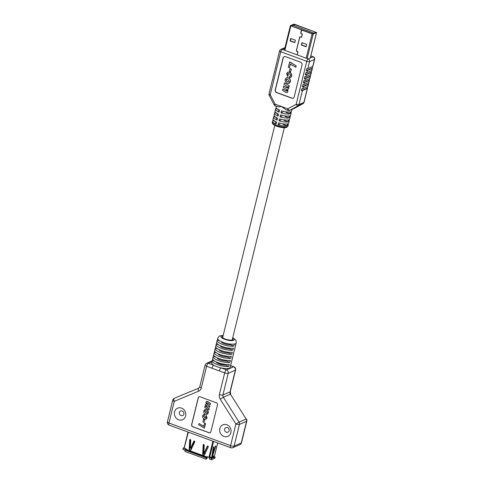 <?xml version="1.0" encoding="UTF-8"?>
<svg xmlns="http://www.w3.org/2000/svg" width="484" height="484" viewBox="0 0 484 484"><rect width="100%" height="100%" fill="white"/><g stroke="black" fill="none" stroke-linecap="round" stroke-linejoin="round"><path stroke-width="0.73" d="M297.297 54.692L297.92 52.151A0.599 0.538 -113.2 0 0 297.436 51.377L296.855 51.274A0.49 0.442 66.8 0 1 296.456 50.639L299.753 37.214A0.49 0.442 66.8 0 1 300.37 36.953L300.903 37.256A0.599 0.538 -113.2 0 0 301.659 36.935L302.282 34.4A0.599 0.538 -113.2 0 0 301.792 33.62L301.211 33.517A0.49 0.442 66.8 0 1 300.818 32.882L301.822 29.845L312.434 33.741L315.907 32.319L294.532 24.448L291.12 25.912L301.707 29.893M301.532 29.972L312.138 33.868L313.202 33.989L316.524 32.561L294.829 24.321L293.77 24.2L290.37 25.694L301.726 29.808M301.435 29.935L300.721 32.845A0.599 0.538 -113.2 0 0 301.205 33.626L301.786 33.723A0.49 0.442 66.8 0 1 302.185 34.364L301.562 36.899A0.49 0.442 66.8 0 1 300.939 37.165L300.413 36.857A0.599 0.538 -113.2 0 0 299.656 37.177L296.359 50.602A0.599 0.538 -113.2 0 0 296.843 51.377L297.424 51.479A0.49 0.442 66.8 0 1 297.823 52.115L297.2 54.656M306.142 46.591L301.659 44.945L302.204 42.737M294.823 42.429L290.339 40.783L290.884 38.581M301.962 42.652L301.369 45.072L306.088 46.803L306.681 44.383L301.962 42.652M290.642 38.49L290.049 40.91L294.768 42.646L295.361 40.226L290.642 38.49M314.007 32.96L312.361 33.668L291.308 25.936L292.959 25.229L313.959 33.16M287.496 123.85A8.071 2.341 -166.2 0 1 278.536 122.833L278.046 124.83A8.071 2.341 -166.2 0 0 287.006 125.846L287.496 123.85M288.155 124.412A8.071 2.341 -166.2 0 1 288.234 124.993L287.992 125.991A8.071 2.341 13.8 0 1 287.266 126.681A8.071 2.341 13.8 0 1 278.179 125.949A8.071 2.341 13.8 0 1 272.323 122.143L272.565 121.139A8.071 2.341 -166.2 0 0 276.146 124.134L276.642 122.137A8.071 2.341 -166.2 0 1 273.061 119.143L273.551 117.14A8.071 2.341 -166.2 0 1 273.89 116.668L274.125 115.724M272.565 121.139A8.071 2.341 -166.2 0 1 272.909 120.667L273.139 119.723M288.476 119.85A8.071 2.341 -166.2 0 1 279.516 118.834L279.026 120.837A8.071 2.341 -166.2 0 0 287.986 121.847L288.476 119.85M273.551 117.14A8.071 2.341 -166.2 0 0 277.132 120.135L277.622 118.138A8.071 2.341 -166.2 0 1 274.041 115.144L274.531 113.141A8.071 2.341 -166.2 0 1 274.876 112.669L275.106 111.725M289.462 115.851A8.071 2.341 -166.2 0 1 280.502 114.835L280.012 116.838A8.071 2.341 -166.2 0 0 288.972 117.848L289.462 115.851M274.531 113.141A8.071 2.341 -166.2 0 0 278.112 116.136L278.602 114.139A8.071 2.341 -166.2 0 1 275.021 111.145L275.511 109.148A8.071 2.341 -166.2 0 1 275.856 108.67L276.086 107.726M290.442 111.852A8.071 2.341 -166.2 0 1 281.482 110.836L280.992 112.839A8.071 2.341 -166.2 0 0 289.952 113.849L290.442 111.852M275.511 109.148A8.071 2.341 -166.2 0 0 279.093 112.137L279.589 110.14A8.071 2.341 -166.2 0 1 276.007 107.145L276.249 106.159M284.84 48.212L282.154 49.362L308.139 58.909A2.154 1.924 66.8 0 1 309.542 61.607L307.824 68.601A2.154 0.623 13.8 0 1 306.759 68.68L306.269 70.682A2.154 0.623 13.8 0 0 307.334 70.603L312.222 68.504A2.154 0.623 13.8 0 0 312.416 68.317A2.154 0.623 13.8 0 0 312.337 68.075L312.724 66.502A2.154 0.623 13.8 0 0 312.906 66.32L314.624 59.32A2.154 0.623 -166.2 0 1 314.431 59.508L309.542 61.607A2.154 0.623 -166.2 0 1 306.753 61.286L280.774 51.746L270.223 94.701L275.16 104.181L287.811 108.827A2.154 0.738 110.2 0 0 287.962 110.467L285.748 109.65L281.488 106.504C279.474 106.946 277.998 106.891 277.048 106.341M307.8 86.497L308.296 84.5A2.154 0.623 13.8 0 0 308.483 84.313L307.993 86.315A2.154 0.623 13.8 0 1 307.8 86.497L302.911 88.596A2.154 0.623 13.8 0 1 301.847 88.675L301.357 90.671A2.154 0.623 13.8 0 0 302.421 90.599L298.991 104.562A2.154 0.623 -166.2 0 1 296.202 104.248L306.753 61.286A2.154 0.738 110.2 0 1 308.139 58.909L313.027 56.809L310.825 55.999M308.483 84.313A2.154 0.623 13.8 0 0 308.405 84.071L308.792 82.492L303.892 84.597A2.154 0.623 13.8 0 1 302.833 84.676L302.343 86.672A2.154 0.623 13.8 0 0 303.401 86.6L302.911 88.596M309.766 78.499L310.256 76.502A2.154 0.623 13.8 0 0 310.45 76.315L309.96 78.317A2.154 0.623 13.8 0 1 309.766 78.499L304.878 80.598A2.154 0.623 13.8 0 1 303.813 80.677L303.323 82.679A2.154 0.623 13.8 0 0 304.382 82.601L303.892 84.597M310.45 76.315A2.154 0.623 13.8 0 0 310.371 76.073L310.758 74.494L305.858 76.599A2.154 0.623 13.8 0 1 304.793 76.678L304.303 78.68A2.154 0.623 13.8 0 0 305.368 78.602L304.878 80.598M312.416 68.317L311.926 70.319A2.154 0.623 13.8 0 1 311.732 70.501L306.838 72.6A2.154 0.623 13.8 0 1 305.779 72.679L305.289 74.681A2.154 0.623 13.8 0 0 306.348 74.603L305.858 76.599M303.069 103.618A2.154 0.962 -118.6 0 1 303.014 103.655A2.154 2.154 0 0 0 304.073 102.281A2.154 0.623 -166.2 0 1 303.879 102.463L307.31 88.499A2.154 0.623 13.8 0 0 307.503 88.312A2.154 0.623 13.8 0 0 307.425 88.07L307.812 86.491M311.436 72.316L310.94 74.318A2.154 0.623 13.8 0 1 310.746 74.5L311.242 72.503A2.154 0.623 13.8 0 0 311.436 72.316A2.154 0.623 13.8 0 0 311.351 72.074L311.744 70.501M309.47 80.314L308.98 82.316A2.154 0.623 13.8 0 1 308.786 82.498L309.276 80.501A2.154 0.623 13.8 0 0 309.47 80.314A2.154 0.623 13.8 0 0 309.391 80.072L309.778 78.493M308.296 84.5L303.401 86.6M309.276 80.501L304.382 82.601M310.256 76.502L305.368 78.602M311.242 72.503L306.348 74.603M307.824 68.601L312.712 66.502L314.431 59.508A2.154 1.924 66.8 0 0 313.027 56.809A2.154 0.738 110.2 0 1 313.275 56.791L310.849 55.896M288.506 88.663L287.308 89.637L287.75 91.76L287.103 92.632L286.213 92.613L282.559 90.363L282.91 88.953L286.353 91.077L286.952 90.738L286.643 89.619L283.309 87.326L283.654 85.916L287.133 88.009L287.702 87.671L286.903 86.122L284.06 84.283L284.404 82.873L289.305 85.686L288.96 87.09L288.131 86.769L288.688 88.584L287.49 89.558L287.926 91.682L287.187 92.589M288.307 86.697L288.688 88.584M287.308 89.637L287.962 89.534M282.91 88.953L286.534 90.998L287.133 90.659M283.654 85.916L287.314 87.931L287.883 87.598M286.425 77.779L288.083 77.749C289.898 78.462 290.66 79.787 290.376 81.729L289.111 83.357M293.225 98.131A2.154 1.924 66.8 0 1 291.979 98.113L276.806 92.541A2.154 1.924 66.8 0 1 275.402 89.843L283.261 57.856A2.154 1.924 66.8 0 1 284.217 56.616M289.341 67.808L288.276 67.113L289.722 61.873L296.184 65.842L295.839 67.246L290.273 64.021L289.341 67.808L290.412 64.106M290.11 68.444L291.35 69.206L290.515 71.953L289.275 71.196L290.11 68.444M287.986 73.514L287.726 73.877L288.258 75.201L287.744 76.52L286.589 73.586L287.611 72.231L289.384 72.201C291.187 72.927 291.967 74.258 291.731 76.194L290.624 77.603M287.702 72.195L289.384 72.201M289.208 72.279C291.005 73.005 291.785 74.336 291.549 76.266L290.539 77.646L289.444 77.688L289.65 76.26L290.352 76.206M292.082 109.336L291.677 110.993A8.071 2.341 -166.2 0 1 291.332 111.471L290.842 113.468A8.071 2.341 -166.2 0 0 291.18 112.996A8.071 2.341 -166.2 0 0 291.102 112.415M291.18 112.996L290.69 114.992A8.071 2.341 -166.2 0 1 290.352 115.47L289.862 117.467A8.071 2.341 -166.2 0 0 290.2 116.995A8.071 2.341 -166.2 0 0 290.116 116.414M290.2 116.995L289.71 118.991A8.071 2.341 -166.2 0 1 289.365 119.463L288.875 121.466A8.071 2.341 -166.2 0 0 289.22 120.994A8.071 2.341 -166.2 0 0 289.136 120.413M289.22 120.994L288.73 122.99A8.071 2.341 -166.2 0 1 288.385 123.462L287.895 125.465A8.071 2.341 -166.2 0 0 288.234 124.993M278.524 109.65L275.856 108.67M289.952 113.849L285.99 112.391M282.85 112.04L280.992 112.839M277.544 113.649L274.876 112.669M288.972 117.848L285.009 116.39M281.869 116.039L280.012 116.838M276.564 117.648L273.89 116.668M287.986 121.847L284.023 120.389M280.883 120.038L279.026 120.837M275.577 121.647L272.909 120.667M287.006 125.846L283.043 124.388M279.903 124.037L278.046 124.83M302.046 64.898L294.187 96.891A2.154 1.924 66.8 0 1 291.798 98.192L276.624 92.619A2.154 1.924 66.8 0 1 275.221 89.921L283.079 57.935A2.154 1.924 66.8 0 1 285.469 56.628L300.637 62.2A2.154 1.924 66.8 0 1 302.046 64.898M307.31 88.499L302.421 90.599M289.541 61.952L296.184 65.842M296.002 65.915L295.657 67.324M289.928 68.522L291.35 69.206M291.174 69.285L290.515 71.953M289.65 76.26L290.624 75.782C290.467 74.651 289.813 73.919 288.664 73.586L287.726 73.877M287.889 73.544L287.544 73.955L288.258 75.201M290.267 76.254L290.624 75.782M288.077 75.28L287.563 76.599M285.161 79.394L286.334 77.809L287.901 77.827C289.716 78.541 290.479 79.866 290.194 81.808L289.021 83.399L287.393 83.369C285.639 82.619 284.894 81.294 285.161 79.394M287.907 82.05L288.736 82.068L289.232 81.445L287.55 79.207L286.613 79.176L286.111 79.793L286.371 80.901L287.907 82.05L288.827 82.026M286.371 80.901L288.089 81.971M286.709 79.146L286.292 79.715L286.552 80.822M284.404 82.873L289.305 85.686M287.702 87.671L287.314 87.931M286.952 90.738L286.534 90.998M289.123 85.765L288.779 87.168M269.019 93.811A2.154 2.154 0 0 0 269.201 95.318L270.223 94.701A2.154 0.623 -166.2 0 1 269.019 93.811L272.45 79.842A2.154 0.623 -166.2 0 0 272.528 80.084L273.024 78.087A2.154 0.623 -166.2 0 1 272.946 77.839L273.436 75.843A2.154 0.623 -166.2 0 1 273.617 75.661M273.436 75.843A2.154 0.623 -166.2 0 0 273.514 76.085L274.004 74.088A2.154 0.623 -166.2 0 1 273.926 73.84L274.416 71.844A2.154 0.623 -166.2 0 0 274.495 72.086L274.985 70.089A2.154 0.623 -166.2 0 1 274.906 69.841L275.402 67.845A2.154 0.623 -166.2 0 0 275.481 68.087L275.971 66.09A2.154 0.623 -166.2 0 1 275.892 65.848L276.382 63.846A2.154 0.623 -166.2 0 0 276.461 64.088L276.951 62.091A2.154 0.623 -166.2 0 1 276.872 61.849L277.362 59.847A2.154 0.623 -166.2 0 0 277.441 60.089L277.931 58.092A2.154 0.623 -166.2 0 1 277.852 57.85L279.577 50.85A2.154 0.623 -166.2 0 0 280.774 51.746A2.154 0.738 -69.8 0 1 282.154 49.362A2.154 1.924 66.8 0 0 280.817 49.386A2.154 2.154 0 0 0 279.577 50.85M306.269 70.682L312.337 68.075M305.289 74.681L311.351 72.074M304.303 78.68L310.371 76.073M303.323 82.679L309.391 80.072M302.343 86.672L308.405 84.071M301.357 90.671L307.425 88.07M213.329 447.034L211.992 455.995L212.785 455.311L215.785 446.024L215.313 446.139L212.736 454.131L213.843 446.768L213.329 447.034M203.171 444.596L204.26 444.887L203.927 451.669A0.544 0.49 66.8 0 1 203.909 451.778L203.843 453.121L204.333 453.018L204.581 452.02A0.544 0.49 66.8 0 1 204.611 451.923L207.394 446.036L208.429 446.526L204.514 454.833A0.544 0.49 66.8 0 1 203.939 455.063L203.074 454.748A0.544 0.49 66.8 0 1 202.699 454.167L203.171 444.596L203.522 444.391M189.686 439.641L190.775 439.932L190.442 446.714A0.544 0.49 66.8 0 1 190.424 446.823L190.357 448.166L190.847 448.063L191.089 447.065A0.544 0.49 66.8 0 1 191.126 446.968L193.903 441.081L194.943 441.571L191.023 449.878A0.544 0.49 66.8 0 1 190.454 450.108L189.589 449.793A0.544 0.49 66.8 0 1 189.214 449.212L189.686 439.641L190.031 439.436M184.543 448.384A0.544 0.49 66.8 0 1 184.108 448.444L183.146 448.087L182.831 449.358L184.035 449.799A1.095 0.974 -113.2 0 0 185.251 449.14L185.36 448.68M190 439.938L190.151 439.478M193.352 444.947L194.32 441.009M189.94 441.19L190.345 439.551M189.637 447.361L190.236 447.579M191.18 447.93L191.833 448.166M203.123 452.316L203.728 452.534M204.369 453.042L205.319 453.121M207.467 456.805L207.255 457.67A1.095 0.375 110.2 0 1 206.553 458.88L205.93 459.147L184.882 451.415L185.191 450.144L186.14 448.971L184.077 448.093L188.052 432.043M186.05 449.321L207.104 457.059L207.188 456.702L208.949 457.35L212.918 441.178M190.944 449.993A0.544 0.49 66.8 0 1 190.793 449.963L189.928 449.648A0.544 0.49 66.8 0 1 189.553 449.067L190.024 439.496M190.884 448.087L191.428 446.92A0.544 0.49 66.8 0 1 191.464 446.823L194.223 440.978M204.436 454.948A0.544 0.49 66.8 0 1 204.278 454.918L203.413 454.603A0.544 0.49 66.8 0 1 203.038 454.022L203.51 444.451M204.333 453.018L204.92 451.874A0.544 0.49 66.8 0 1 204.95 451.778L207.715 445.933M214.648 455.184L213.861 455.94A0.544 0.49 -113.2 0 0 214.218 456.624L215.18 456.981L211.562 458.529L210.601 458.179A0.544 0.49 66.8 0 1 210.244 457.489L210.334 457.138L208.949 457.35M212.016 455.166L212.373 454.077M215.18 456.981L214.866 458.251L211.254 459.8L210.05 459.358A1.095 0.974 -113.2 0 1 209.336 457.985L209.469 457.453M207.104 457.059L206.244 457.882L185.191 450.144M205.93 459.147L206.244 457.882M211.254 459.8L211.562 458.529M191.15 448.728A1.095 0.375 -69.8 0 1 191.023 448.735A1.095 0.375 -69.8 0 1 190.89 448.196M183.146 448.087L184.186 447.646M205.168 453.441L204.327 453.133M203.661 452.885L203.105 452.685M191.682 448.486L190.835 448.178M190.176 447.93L189.619 447.73M203.849 452.02L203.153 451.766M192.717 446.29L193.8 441.868M189.722 445.661L190.684 441.735M192.057 447.688L191.307 447.416M190.363 447.065L189.661 446.811M230.898 432.617A6.286 5.614 66.8 0 1 223.923 436.423A6.286 5.614 66.8 0 1 219.821 428.552A6.286 5.614 66.8 0 1 226.79 424.746A6.286 5.614 66.8 0 1 230.898 432.617M224.63 429.096A2.571 2.293 -113.2 0 0 229.156 430.76A2.571 2.293 -113.2 0 0 224.63 429.096M185.62 415.986A6.286 5.614 66.8 0 1 178.644 419.791A6.286 5.614 66.8 0 1 174.536 411.914A6.286 5.614 66.8 0 1 181.512 408.109A6.286 5.614 66.8 0 1 185.62 415.986M179.352 412.459A2.571 2.293 -113.2 0 0 183.878 414.123A2.571 2.293 -113.2 0 0 179.352 412.459M223.184 335.4L219.857 335.926C219.573 335.654 218.841 336.471 217.673 338.37A9.565 2.777 13.8 0 0 223.656 342.575A9.565 2.777 13.8 0 0 234.347 344.039L233.845 346.072A9.565 2.777 -166.2 0 1 223.154 344.608A9.565 2.777 -166.2 0 1 217.171 340.403A9.565 2.777 -166.2 0 1 217.376 340.022L217.679 338.8M222.973 336.247A5.493 1.591 13.8 0 0 222.743 336.332A5.493 1.591 13.8 0 0 222.247 336.804A5.493 1.591 13.8 0 0 226.234 339.393A5.493 1.591 13.8 0 0 232.423 339.889A5.493 1.591 13.8 0 0 232.913 339.423A5.493 1.591 13.8 0 0 232.526 338.594M217.171 340.403L216.675 342.43A9.565 2.777 13.8 0 0 222.658 346.641A9.565 2.777 13.8 0 0 233.348 348.105L232.846 350.132A9.565 2.777 -166.2 0 1 222.156 348.674A9.565 2.777 -166.2 0 1 216.173 344.463L215.676 346.496A9.565 2.777 13.8 0 0 221.66 350.7A9.565 2.777 13.8 0 0 232.35 352.164L231.848 354.197A9.565 2.777 -166.2 0 1 221.158 352.733A9.565 2.777 -166.2 0 1 215.174 348.528L214.678 350.561A9.565 2.777 13.8 0 0 220.662 354.766A9.565 2.777 13.8 0 0 231.352 356.23L230.85 358.257A9.565 2.777 -166.2 0 1 220.159 356.799A9.565 2.777 -166.2 0 1 214.176 352.588L213.68 354.621A9.565 2.777 13.8 0 0 219.663 358.825A9.565 2.777 13.8 0 0 230.354 360.29L229.852 362.322A9.565 2.777 -166.2 0 1 219.161 360.858A9.565 2.777 -166.2 0 1 213.178 356.654A9.565 2.777 -166.2 0 1 213.383 356.272L213.686 355.056M214.176 352.588A9.565 2.777 -166.2 0 1 214.382 352.207L214.684 350.991M215.174 348.528A9.565 2.777 -166.2 0 1 215.38 348.147L215.683 346.925M216.173 344.463A9.565 2.777 -166.2 0 1 216.378 344.082L216.681 342.866M213.178 356.654L212.682 358.686A9.565 2.777 13.8 0 0 218.665 362.891A9.565 2.777 13.8 0 0 229.356 364.355L228.853 366.382A9.565 2.777 -166.2 0 1 218.163 364.924A9.565 2.777 -166.2 0 1 212.18 360.713A9.565 2.777 -166.2 0 1 212.385 360.338L212.688 359.116M212.18 360.713L211.683 362.746A9.565 2.777 13.8 0 0 213.74 365.202A9.565 2.777 13.8 0 0 221.085 367.907A9.565 2.777 13.8 0 0 229.398 368.124A9.565 2.777 13.8 0 0 230.257 367.308L230.759 365.275A9.565 2.777 13.8 0 0 230.747 364.845M206.565 405.435L206.069 405.725L206.765 407.08L209.251 408.684L208.949 409.912L204.714 407.443L205.016 406.215L205.494 406.391M205.863 404.092L206.257 404.001M206.535 401.424L207.364 401.411L210.552 403.378L210.141 404.654L207.134 402.803L206.614 403.099L206.995 404.025L209.899 406.034L209.602 407.262L206.45 405.483L206.069 405.725M207.249 402.755L206.722 403.051M204.859 409.482L206.341 409.482C207.872 410.136 208.519 411.291 208.283 412.949L207.206 414.352M199.087 396.783A1.64 1.464 -113.2 0 0 198.343 397.733L191.731 424.649A1.64 1.464 -113.2 0 0 192.801 426.7L209.179 432.72A1.64 1.464 -113.2 0 0 210.141 432.726M199.015 423.524L203.716 426.41L204.635 423.058L205.573 423.663L204.351 428.213L198.718 424.752L199.015 423.524L203.74 426.307M204.702 420.1L204.012 422.478L202.929 421.818L203.504 419.489L204.702 420.1L204.012 422.478M203.54 414.504L204.55 414.437L204.369 415.683L203.522 416.095L205.234 418.019L206.208 417.692M206.081 415.435L206.928 418.067L206.039 419.247L204.641 419.204C203.074 418.575 202.391 417.414 202.596 415.726L203.486 414.528L204.436 414.486L204.26 415.732L203.407 416.143L205.119 418.067L206.093 417.74L205.627 416.585L206.19 415.387L207.043 418.019L206.093 419.223M213.383 356.272L215.991 357.228M214.382 352.207L216.989 353.169M215.38 348.147L217.988 349.103M216.378 344.082L218.986 345.038M217.376 340.022L219.984 340.978M212.385 360.338L214.993 361.294M231.745 360.78A9.565 2.777 13.8 0 1 231.751 361.215A9.565 2.777 13.8 0 1 231.546 361.596L232.048 359.564A9.565 2.777 -166.2 0 0 232.253 359.182L232.75 357.15A9.565 2.777 13.8 0 0 232.743 356.72M232.75 357.15A9.565 2.777 13.8 0 1 232.544 357.531L233.046 355.498A9.565 2.777 -166.2 0 0 233.252 355.123L233.748 353.09A9.565 2.777 13.8 0 0 233.742 352.654M233.748 353.09A9.565 2.777 13.8 0 1 233.542 353.471L234.044 351.438A9.565 2.777 -166.2 0 0 234.25 351.057L234.746 349.024A9.565 2.777 13.8 0 0 234.74 348.595M234.746 349.024A9.565 2.777 13.8 0 1 234.54 349.406L235.042 347.373A9.565 2.777 -166.2 0 0 235.248 346.998L235.744 344.965A9.565 2.777 13.8 0 0 235.738 344.529M235.744 344.965A9.565 2.777 13.8 0 1 235.539 345.346L236.041 343.313A9.565 2.777 -166.2 0 1 235.387 343.749A9.565 2.777 -166.2 0 1 234.347 344.039M230.759 365.275A9.565 2.777 13.8 0 1 230.547 365.656L231.049 363.629A9.565 2.777 -166.2 0 0 231.255 363.248L231.751 361.215M211.986 368.227L206.626 366.261L201.308 387.92A5.463 4.882 -113.2 0 1 198.603 391.187L174.246 401.345L168.928 423.004L230.584 445.655L235.902 423.996L220.153 399.106L223.299 397.231L239.054 422.121L246.168 419.065L230.414 394.176L223.299 397.231A2.735 2.438 66.8 0 1 222.912 394.956L230.027 391.901L235.345 370.242L228.23 373.297L222.912 394.956A2.735 0.793 -166.2 0 1 219.373 394.557L224.691 372.898L211.986 368.227A2.735 0.938 -69.8 0 1 213.74 365.202L208.38 363.236A2.735 2.438 -113.2 0 0 206.68 363.266L212.131 360.925M198.228 397.781L191.616 424.698A1.64 1.464 -113.2 0 0 192.686 426.749L209.064 432.769A1.64 1.464 -113.2 0 0 210.885 431.776L217.498 404.86A1.64 1.464 -113.2 0 0 216.427 402.803L200.049 396.789A1.64 1.464 -113.2 0 0 198.228 397.781L198.343 397.733M226.27 360.308L226.113 360.949L229.852 362.322M226.113 360.949A5.493 1.591 -166.2 0 1 220.45 359.999A5.493 1.591 -166.2 0 1 217.128 357.815M227.268 356.242L227.111 356.883L230.85 358.257M227.111 356.883A5.493 1.591 -166.2 0 1 221.448 355.934A5.493 1.591 -166.2 0 1 218.127 353.75M228.267 352.183L228.109 352.824L231.848 354.197M228.109 352.824A5.493 1.591 -166.2 0 1 222.446 351.874A5.493 1.591 -166.2 0 1 219.119 349.69M229.265 348.117L229.107 348.758L232.846 350.132M229.107 348.758A5.493 1.591 -166.2 0 1 223.445 347.808A5.493 1.591 -166.2 0 1 220.117 345.624M230.263 344.057L230.106 344.699L233.845 346.072M230.106 344.699A5.493 1.591 -166.2 0 1 224.443 343.749A5.493 1.591 -166.2 0 1 221.115 341.565M225.272 364.367L225.114 365.009L228.853 366.382M225.114 365.009A5.493 1.591 -166.2 0 1 219.452 364.059A5.493 1.591 -166.2 0 1 216.13 361.881M232.737 337.741L235.43 339.75L235.986 340.615L236.246 342.932A9.565 2.777 -166.2 0 1 236.041 343.313M204.526 423.107L205.573 423.663M205.458 423.712L204.351 428.213M203.504 419.489L204.587 420.148M205.791 418.097L206.093 417.74M204.369 415.683L203.522 416.095M208.174 412.997L207.152 414.377L205.779 414.364C204.2 413.741 203.534 412.586 203.782 410.892L204.805 409.5L206.226 409.531C207.757 410.184 208.404 411.339 208.174 412.997L208.283 412.949M205.779 410.68L205.053 410.662L204.623 411.206L206.087 413.161L206.904 413.185L207.346 412.646L207.122 411.684L205.779 410.68M205.107 410.644L204.732 411.158L206.196 413.112L206.958 413.161M206.45 405.483L205.954 405.774L206.656 407.129L209.251 408.684M209.136 408.732L208.834 409.96M207.134 402.803L206.614 403.099L206.88 404.073L209.899 406.034M209.79 406.082L209.487 407.31M205.016 406.215L205.585 406.56L205.252 404.908L206.299 404.061L205.918 402.21L206.48 401.448L207.255 401.46L210.552 403.378M210.437 403.426L210.141 404.654M205.918 404.067L206.299 404.061M219.337 370.925A2.735 0.938 -69.8 0 1 221.085 367.907L226.445 369.873L233.56 366.818L230.638 365.747M225.175 364.754A4.919 1.428 -166.2 0 1 220.196 364.125A4.919 1.428 -166.2 0 1 216.729 362.153M294.532 24.448L294.23 25.694M294.393 24.43L294.097 25.646M312.138 33.868L306.166 58.183M313.202 33.989L307.165 58.552M316.524 32.561L310.28 57.989M290.823 26.039L284.852 50.354M307.334 70.603L306.838 72.6M311.732 70.501L312.222 68.504M287.962 110.467A2.154 2.154 0 0 0 289.553 110.425A2.154 1.924 66.8 0 0 289.698 110.352A2.154 0.962 -118.6 0 1 287.811 108.827L296.202 104.248A2.154 0.962 61.4 0 0 298.09 105.772L289.698 110.352L294.587 108.253L302.978 103.673L298.09 105.772A2.154 1.924 66.8 0 0 298.991 104.562L303.879 102.463A2.154 1.924 66.8 0 1 302.978 103.673A2.154 0.962 -118.6 0 0 303.014 103.655L294.623 108.234A2.154 0.962 -118.6 0 1 294.587 108.253A2.154 1.924 66.8 0 1 294.29 108.38M277.52 106.631L275.305 105.814A2.154 0.738 -69.8 0 1 275.16 104.181L274.144 104.792L269.201 95.318M294.659 108.216A2.154 0.962 -118.6 0 1 294.623 108.234A2.154 2.154 0 0 1 294.441 108.325L289.553 110.425M185.251 449.14L185.874 448.874M188.349 432.151L184.108 448.444M213.583 441.42L209.657 457.428M210.244 457.489L213.861 455.94M214.624 455.293L217.661 442.921M206.753 457.658L185.699 449.926M214.218 456.624L210.601 458.179M189.928 449.648L189.589 449.793M189.553 449.067L189.214 449.212M191.186 447.918L190.847 448.063M191.428 446.92L191.089 447.065M191.464 446.823L191.126 446.968M190.793 449.963L190.454 450.108M204.92 451.874L204.581 452.02M204.95 451.778L204.611 451.923M204.278 454.918L203.939 455.063M203.413 454.603L203.074 454.748M203.038 454.022L202.699 454.167M215.453 445.903L215.785 446.024M212.059 455.045L212.785 455.311M211.944 455.625L212.464 455.813M212.416 452.697L212.863 452.861M212.397 452.8L212.839 452.964M212.234 453.829L212.597 453.962M212.204 454.004L212.591 454.143M223.136 335.606A6.83 1.984 13.8 0 0 221.563 335.902A6.83 1.984 13.8 0 0 224.757 339.32A6.83 1.984 13.8 0 0 233.603 340.325A6.83 1.984 13.8 0 0 232.683 337.947M211.938 361.711L208.38 363.236A2.735 0.938 -69.8 0 0 206.626 366.261A2.735 0.793 -166.2 0 1 205.101 365.124L199.783 386.783L198.694 388.174A2.735 2.438 66.8 0 1 198.676 388.186L198.712 388.168M239.441 424.395L234.123 446.054L241.238 442.999L246.556 421.34L239.441 424.395A2.735 2.438 -113.2 0 0 239.054 422.121L235.902 423.996A2.735 0.793 -166.2 0 0 239.441 424.395M181.391 395.307A2.735 2.438 66.8 0 1 181.433 395.289A2.735 1.228 -112.6 0 1 181.446 395.283A2.735 1.228 -112.6 0 1 181.439 395.283L198.676 388.186A2.735 1.228 -112.6 0 0 198.603 391.187M219.373 394.557A5.463 4.882 -113.2 0 0 220.153 399.106M226.445 369.873A2.735 0.938 110.2 0 0 224.691 372.898A2.735 0.793 -166.2 0 0 228.23 373.297A2.735 2.438 -113.2 0 0 226.445 369.873M233.56 366.818A2.735 2.438 66.8 0 1 235.345 370.242A2.735 0.793 -166.2 0 0 235.587 370.012A2.735 2.735 0 0 0 233.881 366.793A2.735 0.938 110.2 0 0 233.56 366.818M235.587 370.012L230.269 391.671A2.735 0.793 -166.2 0 1 230.027 391.901A2.735 2.438 -113.2 0 0 230.414 394.176L246.168 419.065A2.735 2.438 66.8 0 1 246.556 421.34A2.735 0.793 -166.2 0 0 246.804 421.11A2.735 2.735 0 0 0 246.459 418.999M201.308 387.92A2.735 0.793 -166.2 0 1 199.783 386.783M174.3 398.35A2.735 2.735 0 0 0 172.721 400.207A2.735 0.793 -166.2 0 0 174.246 401.345A2.735 1.228 -112.6 0 1 174.319 398.338A2.735 2.438 -113.2 0 0 174.3 398.35L181.415 395.295A2.735 2.735 0 0 1 181.439 395.283M234.123 446.054A2.735 0.793 -166.2 0 1 230.584 445.655A2.735 0.938 -69.8 0 0 230.771 447.736A2.735 2.735 0 0 0 232.792 447.682A2.735 2.438 -113.2 0 0 234.123 446.054M241.238 442.999A2.735 2.438 66.8 0 1 239.907 444.627A2.735 2.735 0 0 0 241.48 442.769A2.735 0.793 -166.2 0 1 241.238 442.999M168.928 423.004A2.735 0.793 -166.2 0 1 167.403 421.866A2.735 2.735 0 0 0 169.116 425.085A2.735 0.938 -69.8 0 1 168.928 423.004M316.596 32.489L310.341 57.959M290.37 25.694L284.356 50.173M272.323 122.143C272.274 123.589 272.177 124.11 276.546 126.185C281.271 127.728 284.671 128.109 286.746 127.316L287.992 125.991M304.073 102.281L307.503 88.312M280.817 49.386L284.991 47.595M314.624 59.32A2.154 2.154 0 0 0 313.275 56.791M274.144 104.792A2.154 2.154 0 0 0 275.305 105.814M191.023 448.735L191.482 448.904M203.08 453.169L204.968 453.859M184.719 449.793L186.08 449.206M191.053 448.081L190.714 448.226M204.538 453.036L204.2 453.181M184.077 448.093L188.022 432.031M214.672 455.25L217.697 442.933M212.204 454.016L212.615 454.167M230.674 365.614L233.881 366.793M206.68 363.266A2.735 2.735 0 0 0 205.101 365.124M230.269 391.671L230.711 394.109M232.792 447.682L239.907 444.627M246.804 421.11L241.48 442.769M172.721 400.207L167.403 421.866M169.116 425.085L230.771 447.736M217.522 358.45L217.625 358.039M218.52 354.385L218.623 353.979M219.518 350.325L219.615 349.914M220.516 346.26L220.613 345.854M221.515 342.2L221.612 341.789M222.634 337.626L274.773 125.374M275.184 123.698L275.674 121.696M276.164 119.699L276.654 117.697M277.144 115.7L277.641 113.698M278.131 111.701L278.621 109.699M232.187 339.974L284.32 127.722"/></g></svg>
